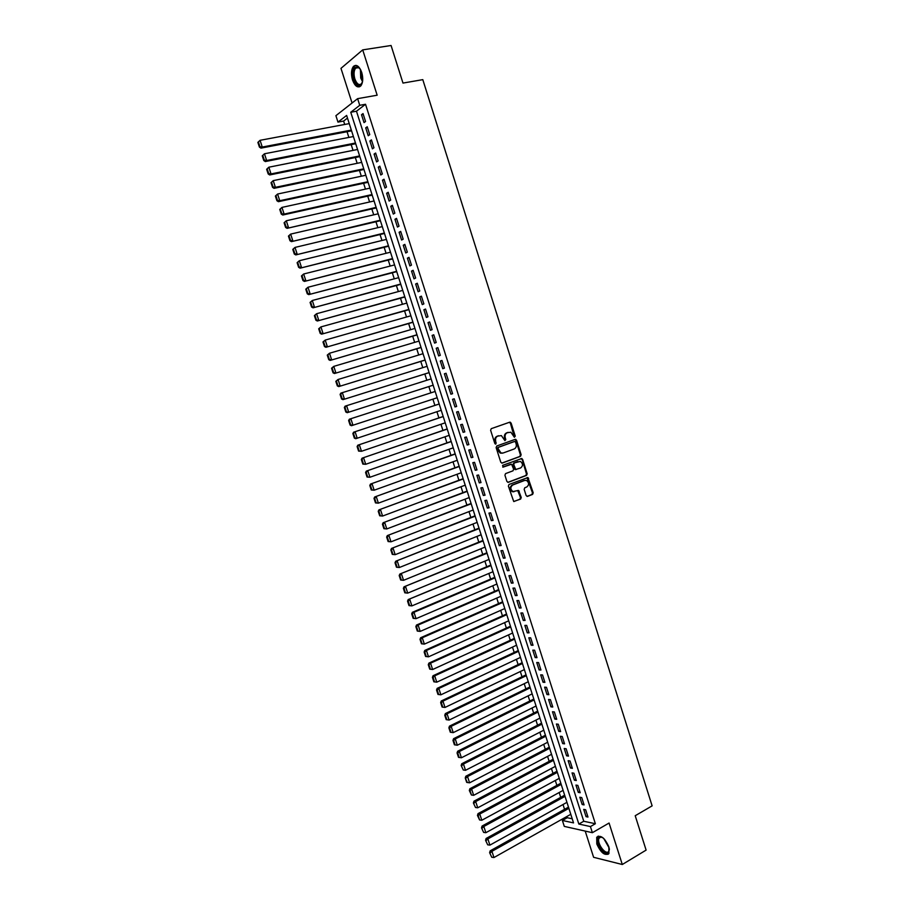 <?xml version="1.0" encoding="UTF-8"?>
<svg xmlns="http://www.w3.org/2000/svg" width="910" height="910" viewBox="0 0 910 910"><rect width="100%" height="100%" fill="white"/><g stroke="black" fill="none" stroke-linecap="round" stroke-linejoin="round"><path stroke-width="1.36" d="M514.377 437.255L515.265 436.14L511.113 423.07L509.714 422.195L491.252 428.667L490.615 430.271L494.812 443.477L495.813 444.08L495.722 441.248C495.154 438.768 495.836 437.062 497.759 436.106L501.399 435.606L504.902 440.645L505.801 439.53L505.266 437.835C504.709 435.367 505.38 433.661 507.279 432.728L510.863 432.216L514.377 437.255L510.408 423.252L509.35 422.331M495.358 444.08L495.017 441.418L495.722 441.248M504.913 440.645L504.549 438.006L505.266 437.835M608.836 846.801C604.706 837.814 600.668 834.629 596.721 837.257L596.801 843.957C600.884 852.92 604.922 856.094 608.927 853.478L608.836 846.801M361.725 72.413C359.257 66.077 356.492 64.075 353.444 66.419C351.203 69.558 350.885 74.074 352.5 79.955C354.957 86.291 357.721 88.27 360.792 85.915C363.01 82.799 363.329 78.294 361.725 72.413M526.139 495.552L527.538 496.382L532.6 494.403L533.214 492.788L527.925 477.534L509.009 484.484L508.383 486.111L513.706 501.49L520.622 499.089L521.248 497.463L518.575 490.433L512.899 491.548C510.271 489.296 510.203 487.112 512.705 485.007L524.706 480.423L526.537 480.457C529.176 482.687 529.256 484.859 526.788 486.975L524.797 487.749L524.171 489.364L526.139 495.552M590.419 826.576L592.376 832.695L564.291 826.394L562.391 820.467L573.539 822.89L346.63 115.433L337.974 122.111L335.904 115.684L357.619 98.655L359.746 105.31L350.748 112.26L578.84 824.051L590.419 826.576L595.367 823.732L365.524 104.275L359.746 105.31M357.619 98.655L377.161 95.209L362.715 49.879L391.072 45.5L402.982 83.072L422.797 79.648L652.129 805.862L635.214 815.724L646.111 850.111L622.292 864.5L609.074 823.038L592.376 832.695M520.531 456.32L521.146 454.716L516.55 440.235L515.151 439.371L496.769 445.991L496.132 447.606L500.784 462.235L502.206 463.088L520.531 456.32L519.803 456.467L520.429 454.875L515.833 440.394L514.832 439.485M522.602 459.322L527.186 473.78L526.572 475.384L508.326 482.323L506.904 481.47L504.925 475.225L505.55 473.609L513.012 470.811L513.638 469.196L511.591 464.225L503.139 467.103L502.593 465.374L521.874 458.481L526.458 473.905L527.186 473.78M585.21 831.08L593.604 857.3L622.292 864.5M362.715 49.879L340.977 68.352L352.068 103.001M365.547 121.485L363.022 113.579L361.509 114.728L364.034 122.611L365.547 121.485M369.756 134.646L367.23 126.752L365.706 127.866L368.232 135.738L369.756 134.646M373.953 147.773L371.428 139.901L369.904 140.982L372.417 148.842L373.953 147.773M378.15 160.888L375.625 153.028L374.09 154.074L376.603 161.923L378.15 160.888M382.337 173.992L379.823 166.132L378.276 167.156L380.789 174.993L382.337 173.992M386.511 187.062L384.009 179.225L382.462 180.214L384.964 188.04L386.511 187.062M390.686 200.12L388.183 192.294L386.625 193.25L389.127 201.064L390.686 200.12M394.86 213.167L392.358 205.341L390.788 206.274L393.291 214.077L394.86 213.167M399.024 226.18L396.521 218.377L394.951 219.276L397.442 227.068L399.024 226.18M403.175 239.182L400.684 231.39L399.103 232.255L401.594 240.035L403.175 239.182M407.327 252.161L404.836 244.38L403.255 245.222L405.735 252.991L407.327 252.161M411.479 265.129L408.988 257.348L407.396 258.167L409.875 265.925L411.479 265.129M415.62 278.073L413.129 270.304L411.525 271.089L414.004 278.835L415.62 278.073M419.749 290.995L417.269 283.238L415.654 284L418.134 291.735L419.749 290.995M423.878 303.894L421.398 296.159L419.772 296.887L422.251 304.611L423.878 303.894M427.996 316.782L425.527 309.047L423.889 309.753L426.358 317.465L427.996 316.782M432.113 329.647L429.645 321.935L428.007 322.606L430.464 330.296L432.113 329.647M436.22 342.49L433.751 334.789L432.102 335.426L434.57 343.115L436.22 342.49M440.315 355.321L437.858 347.631L436.209 348.246L438.665 355.924L440.315 355.321M444.421 368.129L441.964 360.451L440.292 361.031L442.749 368.698L444.421 368.129M448.505 380.926L446.048 373.248L444.387 373.805L446.833 381.461L448.505 380.926M452.588 393.7L450.143 386.033L448.459 386.568L450.905 394.212L452.588 393.7M456.672 406.451L454.226 398.796L452.543 399.297L454.977 406.929L456.672 406.451M460.744 419.18L458.299 411.548L456.604 412.014L459.049 419.635L460.744 419.18M464.805 431.897L462.371 424.276L460.665 424.72L463.099 432.33L464.805 431.897M468.866 444.592L466.432 436.982L464.726 437.391L467.16 445.001L468.866 444.592M472.927 457.275L470.493 449.665L468.775 450.063L471.198 457.65L472.927 457.275M476.965 469.935L474.542 462.337L472.825 462.701L475.248 470.277L476.965 469.935M481.015 482.573L478.592 474.997L476.863 475.327L479.274 482.891L481.015 482.573M485.053 495.199L482.63 487.623L480.889 487.931L483.312 495.484L485.053 495.199M489.079 507.803L486.657 500.238L484.916 500.523L487.328 508.064L489.079 507.803M493.106 520.395L490.695 512.842L488.943 513.092L491.343 520.622L493.106 520.395M497.122 532.964L494.71 525.423L492.958 525.639L495.358 533.169L497.122 532.964M501.137 545.511L498.725 537.981L496.962 538.174L499.362 545.693L501.137 545.511M505.141 558.035L502.741 550.527L500.966 550.698L503.366 558.194L505.141 558.035M509.145 570.559L506.745 563.051L504.959 563.188L507.359 570.684L509.145 570.559M513.138 583.048L510.749 575.552L508.952 575.666L511.352 583.151L513.138 583.048M517.13 595.527L514.741 588.042L512.944 588.133L515.333 595.595L517.13 595.527M521.111 607.982L518.723 600.509L516.925 600.577L519.303 608.028L521.111 607.982M525.093 620.427L522.704 612.965L520.895 612.999L523.273 620.438L525.093 620.427M529.063 632.848L526.685 625.397L524.865 625.409L527.243 632.837L529.063 632.848M533.033 645.258L530.655 637.808L528.824 637.796L531.201 645.213L533.033 645.258M536.991 657.646L534.614 650.206L532.782 650.161L535.16 657.577L536.991 657.646M540.949 670.01L538.572 662.594L536.741 662.514L539.107 669.919L540.949 670.01M544.897 682.363L542.531 674.947L540.688 674.856L543.042 682.25L544.897 682.363M548.844 694.694L546.478 687.3L544.624 687.175L546.99 694.558L548.844 694.694M552.779 707.013L550.413 699.619L548.559 699.471L550.914 706.842L552.779 707.013M556.715 719.309L554.349 711.927L552.484 711.756L554.838 719.116L556.715 719.309M560.64 731.583L558.285 724.223L556.408 724.019L558.763 731.367L560.64 731.583M564.564 743.845L562.209 736.497L560.332 736.27L562.676 743.606L564.564 743.845M568.477 756.096L566.134 748.748L564.234 748.498L566.589 755.823L568.477 756.096M572.39 768.324L570.047 760.987L568.147 760.703L570.49 768.029L572.39 768.324M576.292 780.53L573.948 773.204L572.049 772.897L574.381 780.211L576.292 780.53M580.193 792.724L577.85 785.41L575.939 785.08L578.271 792.371L580.193 792.724M584.083 804.895L581.752 797.592L579.829 797.24L582.161 804.52L584.083 804.895M365.524 104.275L356.47 111.213L583.754 821.252L595.367 823.732M583.719 809.377L586.04 816.657L587.974 817.055L585.642 809.763L583.719 809.377M347.483 118.107L343.616 121.064L344.708 124.454M347.04 131.711L348.871 137.433M351.18 144.633L353.034 150.377M355.321 157.532L357.175 163.311M359.461 170.409L361.327 176.221M363.59 183.274L365.467 189.109M367.708 196.116L369.596 201.986M371.826 208.947L373.726 214.84M375.944 221.756L377.843 227.682M380.05 234.541L381.961 240.49M384.145 247.315L386.067 253.298M388.24 260.067L390.174 266.073M392.324 272.795L394.269 278.835M396.407 285.512L398.352 291.575M400.48 298.207L402.436 304.304M404.552 310.89L406.52 317.01M408.613 323.539L410.592 329.693M412.674 336.188L414.664 342.365M416.723 348.803L418.725 355.014M420.773 361.418L422.775 367.651M424.811 373.999L426.824 380.266M428.849 386.568L430.862 392.847M432.887 399.149L434.889 405.382M436.925 411.718L438.904 417.906M440.952 424.265L442.92 430.407M444.979 436.8L446.935 442.897M448.994 449.312L450.939 455.364M452.998 461.802L454.932 467.82M457.002 474.281L458.924 480.252M461.006 486.748L462.906 492.663M464.999 499.192L466.887 505.061M468.991 511.613L470.857 517.437M472.972 524.024L474.827 529.802M476.954 536.411L478.796 542.144M480.924 548.775L482.744 554.474M484.882 561.129L486.702 566.782M488.841 573.471L490.649 579.078M492.799 585.778L494.585 591.352M496.746 598.086L498.521 603.603M500.693 610.371L502.445 615.842M504.629 622.633L506.37 628.059M508.553 634.873L510.294 640.265M512.489 647.112L514.207 652.459M516.402 659.318L518.109 664.63M520.315 671.512L522.01 676.778M524.228 683.694L525.9 688.915M528.13 695.854L529.791 701.03M532.032 707.991L533.681 713.133M535.922 720.117L537.56 725.213M539.812 732.231L541.427 737.282M543.691 744.323L545.295 749.328M547.57 756.392L549.162 761.363M551.437 768.449L553.018 773.375M555.305 780.496L556.875 785.375M559.161 792.519L560.719 797.353M563.017 804.52L564.553 809.32M566.862 816.509L567.26 817.726L572.219 818.784M567.26 817.726L562.391 820.467M343.616 121.064L337.974 122.111M356.47 111.213L350.748 112.26M583.754 821.252L578.84 824.051M361.509 114.728L363.272 114.398M365.706 127.866L367.469 127.525M369.904 140.982L371.667 140.629M374.09 154.074L375.853 153.722M378.276 167.156L380.027 166.792M382.462 180.214L384.202 179.839M386.625 193.25L388.365 192.863M390.788 206.274L392.528 205.876M394.951 219.276L396.68 218.866M399.103 232.255L400.832 231.845M403.255 245.222L404.973 244.79M407.396 258.167L409.113 257.723M411.525 271.089L413.242 270.645M415.654 284L417.36 283.533M419.772 296.887L421.478 296.41M423.889 309.753L425.596 309.275M428.007 322.606L429.702 322.106M432.102 335.426L433.797 334.925M436.209 348.246L437.892 347.734M440.292 361.031L441.976 360.519M444.387 373.805L446.059 373.282M450.905 394.212L452.577 393.666M454.977 406.929L456.649 406.372M459.049 419.635L460.71 419.078M463.099 432.33L464.76 431.75M467.16 445.001L468.809 444.41M471.198 457.65L472.847 457.048M475.248 470.277L476.885 469.674M479.274 482.891L480.912 482.277M483.312 495.484L484.939 494.869M487.328 508.064L488.966 507.427M491.343 520.622L492.97 519.985M495.358 533.169L496.985 532.509M499.362 545.693L500.978 545.022M503.366 558.194L504.982 557.523M507.359 570.684L508.963 570.001M511.352 583.151L512.956 582.457M515.333 595.595L516.925 594.901M519.303 608.028L520.907 607.323M523.273 620.438L524.865 619.721M527.243 632.837L528.835 632.109M531.201 645.213L532.782 644.485M535.16 657.577L536.729 656.827M539.107 669.919L540.676 669.168M543.042 682.25L544.612 681.476M546.99 694.558L548.548 693.773M550.914 706.842L552.472 706.058M554.838 719.116L556.397 718.32M558.763 731.367L560.31 730.571M562.676 743.606L564.223 742.788M566.589 755.823L568.124 755.004M570.49 768.029L572.026 767.198M574.381 780.211L575.916 779.369M578.271 792.371L579.807 791.529M582.161 804.52L583.685 803.666M586.04 816.657L587.564 815.792M504.549 438.006C503.992 435.537 504.663 433.831 506.563 432.887L508.099 432.352M495.017 441.418C494.448 438.938 495.131 437.221 497.042 436.277L498.589 435.731M501.751 463.133L519.803 456.467M515.572 442.101L514.582 441.486L498.452 447.322L498.009 448.448L500.955 452.964L503.128 453.009L514.139 448.994C516.027 448.038 516.698 446.332 516.129 443.875L515.572 442.101M502.377 453.18L500.25 453.112L497.872 450.393L497.747 447.47L513.866 441.657M507.825 482.368L525.843 475.509L526.458 473.905M510.476 464.305L502.752 467.126M520.679 467.922C523.182 465.795 523.079 463.622 520.384 461.393L514.366 462.928L513.74 464.544L515.777 469.492L520.679 467.922M516.163 469.571L514.332 468.798L513.024 464.68L513.649 463.076L517.881 461.507M521.885 459.47L520.941 458.572M513.957 491.764L512.182 491.673C509.554 489.409 509.486 487.237 511.989 485.132L523.978 480.548M513.888 501.546L519.906 499.192L520.52 497.577L517.665 490.49M527.004 496.416L531.872 494.517L532.486 492.901L527.015 477.613M257.871 142.392L259.407 147.101L259.942 146.669L258.394 141.96L257.871 142.392L260.067 140.311L349.258 123.612M351.328 130.084L262.262 147.045L260.942 148.137L351.578 130.847M258.394 141.96L260.067 140.311L262.262 147.045L259.942 146.669M259.407 147.101L260.942 148.137M362.567 81.525C360.11 87.201 357.255 86.461 354.013 79.306C352.284 71.082 353.524 66.93 357.732 66.84L360.474 69.41M359.757 68.421L358.312 67.442L355.628 68.136C353.842 70.65 353.58 74.256 354.866 78.965C356.834 84.038 359.052 85.631 361.52 83.743L362.214 82.685M355.912 65.349L354.377 66.339C352.147 69.456 351.829 73.938 353.433 79.784C355.036 84.346 357.107 86.677 359.632 86.78M609.359 848.882L608.392 852.511C604.422 856.594 594.401 840.817 598.735 837.359L600.065 836.79L603.046 837.86M602.34 837.416L600.805 837.12L599.167 838.144C596.243 842.296 605.139 855.218 608.506 851.658L609.381 849.724M598.234 836.074L597.529 836.859C594.15 841.613 603.751 856.708 608.494 854.035M262.262 155.849L263.798 160.547L264.321 160.114L262.785 155.417L262.262 155.849L264.446 153.779L353.399 136.546M355.48 143.018L266.641 160.501L265.322 161.559L355.708 143.734M262.785 155.417L264.446 153.779L266.641 160.501L264.321 160.114M263.798 160.547L265.322 161.559M266.641 169.271L268.177 173.958L268.7 173.548L267.176 168.85L266.641 169.271L268.837 167.213L357.55 149.479M359.621 155.929L271.021 173.924L269.69 174.959L359.837 156.611M267.176 168.85L268.837 167.213L271.021 173.924L268.7 173.548M268.177 173.958L269.69 174.959M271.021 182.671L272.545 187.358L273.08 186.96L271.555 182.273L271.021 182.671L273.205 180.635L361.691 162.378M363.75 168.828L275.4 187.335L274.046 188.336L363.966 169.465M271.555 182.273L273.205 180.635L275.4 187.335L273.08 186.96M272.545 187.358L274.046 188.336M275.377 196.06L276.913 200.735L277.448 200.348L275.923 195.661L275.377 196.06L277.584 194.035L365.82 175.266M367.879 181.704L279.757 200.723L278.403 201.69L368.084 182.307M275.923 195.661L277.584 194.035L279.757 200.723L277.448 200.348M276.913 200.735L278.403 201.69M279.745 209.425L281.27 214.1L281.816 213.725L280.28 209.038L279.745 209.425L281.941 207.412L369.949 188.131M372.008 194.558L284.125 214.089L282.76 215.033L372.19 195.127M280.28 209.038L281.941 207.412L284.125 214.089L281.816 213.725M281.27 214.1L282.76 215.033M284.091 222.768L285.615 227.432L286.161 227.068L284.637 222.404L284.091 222.768L286.297 220.766L374.067 200.974M376.126 207.389L287.105 228.342L376.296 207.924M284.637 222.404L286.297 220.766L288.47 227.443L286.161 227.068M285.615 227.432L287.105 228.342M288.447 236.088L289.96 240.752L290.517 240.399L288.993 235.736L288.447 236.088L290.643 234.109L378.185 213.804M380.232 220.209L291.439 241.639L380.391 220.709M288.993 235.736L290.643 234.109L292.815 240.763L290.517 240.399M289.96 240.752L291.439 241.639M292.781 249.397L294.305 254.049L294.851 253.708L293.339 249.056L292.781 249.397L294.988 247.429L382.291 226.613M384.338 233.017L295.773 254.914L384.486 233.472M293.339 249.056L294.988 247.429L297.161 254.072L294.851 253.708M294.305 254.049L295.773 254.914M297.115 262.683L298.628 267.324L299.185 266.994L297.672 262.353L297.115 262.683L299.322 260.726L386.397 239.41M388.445 245.802L300.095 268.177L388.581 246.212M297.672 262.353L299.322 260.726L301.494 267.358L299.185 266.994M298.628 267.324L300.095 268.177M301.449 275.946L302.962 280.576L303.519 280.269L302.006 275.628L301.449 275.946L303.656 274.001L390.492 252.184M392.54 258.565L304.418 281.418L392.654 258.94M302.006 275.628L303.656 274.001L305.817 280.633L303.519 280.269M302.962 280.576L304.418 281.418M305.771 289.187L307.273 293.816L307.842 293.509L306.329 288.88L305.771 289.187L307.978 287.253L394.576 264.935M396.623 271.305L308.729 294.624L396.737 271.646M306.329 288.88L307.978 287.253L310.139 293.873L307.842 293.509M307.273 293.816L308.729 294.624M310.083 302.404L311.584 307.034L312.153 306.738L310.651 302.12L310.083 302.404L312.301 300.493L398.671 277.675M400.707 284.034L313.029 307.83L400.798 284.341M310.651 302.12L312.301 300.493L314.45 307.102L312.153 306.738M311.584 307.034L313.029 307.83M314.382 315.611L315.895 320.229L316.464 319.956L314.962 315.326L314.382 315.611L316.6 313.711L402.743 290.392M404.779 296.74L317.328 321.002L404.87 297.001M314.962 315.326L316.6 313.711L318.762 320.309L316.464 319.956M315.895 320.229L317.328 321.002M318.693 328.794L320.195 333.401L320.764 333.14L319.262 328.521L318.693 328.794L320.911 326.906L406.815 303.087M408.852 309.434L321.617 334.163L408.931 309.662M319.262 328.521L320.911 326.906L323.061 333.504L320.764 333.14M320.195 333.401L321.617 334.163M322.982 341.955L324.483 346.562L325.063 346.312L323.562 341.705L322.982 341.955L325.211 340.09L410.888 315.77M412.912 322.106L325.905 347.301L412.981 322.288M323.562 341.705L325.211 340.09L327.35 346.664L325.063 346.312M324.483 346.562L325.905 347.301M327.27 355.105L328.772 359.7L329.352 359.461L327.85 354.854L327.27 355.105L329.5 353.239L414.949 328.43M416.973 334.755L330.182 360.417L417.019 334.903M327.85 354.854L329.5 353.239L331.638 359.814L329.352 359.461M328.772 359.7L330.182 360.417M331.558 368.232L333.049 372.816L333.64 372.588L332.139 367.993L331.558 368.232L333.777 366.377L418.998 341.079M421.023 347.392L334.459 373.51L421.068 347.506M332.139 367.993L333.777 366.377L335.915 372.941L333.64 372.588M333.049 372.816L334.459 373.51M335.824 381.335L337.326 385.908L337.917 385.692L336.416 381.108L335.824 381.335L338.054 379.493L423.048 353.694M425.072 360.007L338.725 386.591L425.095 360.087M336.416 381.108L338.054 379.493L340.192 386.045L337.917 385.692M337.326 385.908L338.725 386.591M340.101 394.417L341.591 398.989L342.183 398.785L340.693 394.201L340.101 394.417L340.852 393.12L427.097 366.309M429.111 372.599L342.979 399.649L429.133 372.645M340.693 394.201L342.331 392.597L344.458 399.137L342.183 398.785M341.591 398.989L342.979 399.649M344.355 407.475L345.846 412.048L346.448 411.855L344.958 407.282L344.355 407.475L345.106 406.167L431.135 378.901M433.149 385.18L347.233 412.685L433.149 385.192M344.958 407.282L346.596 405.678L348.723 412.207L346.448 411.855M345.846 412.048L347.233 412.685M435.162 391.459L349.36 419.203L435.162 391.471M437.175 397.75L351.476 425.709L350.1 425.084L350.703 424.902L349.212 420.34L348.621 420.522L350.1 425.084M349.212 420.34L350.851 418.736L352.978 425.254L350.703 424.902M348.621 420.522L349.36 419.203M439.177 403.972L353.603 432.204L439.189 404.017M441.202 410.285L355.719 438.711L354.354 438.108L354.957 437.938L353.467 433.376L352.864 433.547L354.354 438.108M353.467 433.376L355.105 431.772L357.232 438.279L354.957 437.938M352.864 433.547L353.603 432.204M443.181 416.473L357.835 445.195L443.215 416.552M445.217 422.809L361.475 451.292L358.597 451.11L359.2 450.95L357.71 446.389L357.107 446.56L358.597 451.11M357.71 446.389L359.348 444.785L361.475 451.292L359.2 450.95M357.107 446.56L357.835 445.195M447.185 428.951L362.066 458.174L447.231 429.065M449.233 435.321L365.706 464.282L362.828 464.089L363.431 463.941L361.952 459.391L361.35 459.539L362.828 464.089M361.952 459.391L363.59 457.787L365.706 464.282L363.431 463.941M361.35 459.539L362.066 458.174M451.178 441.407L366.298 471.118L451.235 441.566M453.237 447.811L369.938 477.25L367.06 477.045L367.663 476.908L366.184 472.37L365.581 472.506L367.06 477.045M366.184 472.37L367.822 470.766L369.938 477.25L367.663 476.908M365.581 472.506L366.298 471.118M455.171 453.851L370.518 484.052L455.239 454.045M457.241 460.278L374.158 490.206L371.28 489.989L371.894 489.864L370.415 485.326L369.801 485.462L371.28 489.989M370.415 485.326L372.053 483.733L374.158 490.206L371.894 489.864M369.801 485.462L370.518 484.052M459.163 466.284L374.727 496.962L459.232 466.512M461.233 472.734L378.378 503.139L375.489 502.911L376.114 502.798L374.636 498.271L374.021 498.384L375.489 502.911M374.636 498.271L376.274 496.678L378.378 503.139L376.114 502.798M374.021 498.384L374.727 496.962M463.144 478.694L378.935 509.862L463.224 478.956M465.215 485.166L382.587 516.05L379.709 515.811L380.323 515.708L378.856 511.192L378.23 511.295L379.709 515.811M378.856 511.192L380.482 509.6L382.587 516.05L380.323 515.708M378.23 511.295L378.935 509.862M467.114 491.082L383.133 522.738L467.217 491.377M469.207 497.588L386.796 528.938L383.906 528.687L384.532 528.608L383.064 524.092L382.439 524.183L383.906 528.687M383.064 524.092L384.691 522.499L386.796 528.938L384.532 528.608M382.439 524.183L383.133 522.738M471.084 503.457L387.319 535.592L471.187 503.787M473.177 509.987L390.993 541.814L388.104 541.552L388.729 541.484L387.262 536.98L386.636 537.059L388.104 541.552M387.262 536.98L388.888 535.376L390.993 541.814L388.729 541.484M386.636 537.059L387.319 535.592M475.043 515.811L391.505 548.423L475.168 516.186M477.147 522.374L395.179 554.668L392.29 554.395L392.927 554.338L391.459 549.833L390.834 549.902L392.29 554.395M391.459 549.833L393.086 548.241L395.179 554.668L392.927 554.338M390.834 549.902L391.505 548.423M479.001 528.141L395.691 561.242L479.138 528.551M481.117 534.739L399.365 567.51L396.476 567.226L397.113 567.169L395.645 562.676L395.02 562.744L396.476 567.226M395.645 562.676L397.272 561.095L399.365 567.51L397.113 567.169M395.02 562.744L395.691 561.242M482.96 540.472L399.865 574.039L483.096 540.915M485.075 547.081L403.551 580.318L400.662 580.034L401.299 579.988L399.831 575.507L399.194 575.552L400.662 580.034M399.831 575.507L401.458 573.914L403.551 580.318L401.299 579.988M399.194 575.552L399.865 574.039M486.896 552.768L404.029 586.813L487.055 553.246M489.034 559.411L407.725 593.115L404.825 592.819L405.473 592.785L404.006 588.315L403.369 588.349L404.825 592.819M404.006 588.315L405.632 586.722L407.725 593.115L405.473 592.785M403.369 588.349L404.029 586.813M490.843 565.053L408.192 599.576L491.002 565.565M492.981 571.719L411.889 605.901L409 605.594L409.637 605.571L408.18 601.101L407.543 601.123L409 605.594M408.18 601.101L409.807 599.508L411.889 605.901L409.637 605.571M407.543 601.123L408.192 599.576M494.778 577.327L412.355 612.316L413.97 612.282L494.949 577.873M496.928 584.015L416.052 618.663L413.151 618.334L413.8 618.334L412.344 613.863L411.695 613.875L413.151 618.334M412.344 613.863L413.97 612.282L416.052 618.663L413.8 618.334M411.695 613.875L412.355 612.316M498.703 589.566L416.507 625.034L418.122 625.034L498.896 590.158M500.864 596.289L420.204 631.404L417.303 631.074L417.963 631.074L416.507 626.615L415.859 626.615L417.303 631.074M416.507 626.615L418.122 625.034L420.204 631.404L417.963 631.074M415.859 626.615L416.507 625.034M502.627 601.806L420.647 637.739L422.274 637.762L502.832 602.42M504.788 608.551L424.356 644.121L421.455 643.779L422.115 643.791L420.659 639.343L420.01 639.332L421.455 643.779M420.659 639.343L422.274 637.762L424.356 644.121L422.115 643.791M420.01 639.332L420.647 637.739M506.551 614.022L424.788 650.422L426.426 650.479L506.756 614.671M508.724 620.791L428.496 656.827L425.596 656.474L426.255 656.497L424.799 652.049L424.151 652.038L425.596 656.474M424.799 652.049L426.426 650.479L428.496 656.827L426.255 656.497M424.151 652.038L424.788 650.422M510.453 626.216L428.917 663.094L430.566 663.163L510.681 626.91M512.637 633.019L432.625 669.51L429.736 669.146L430.396 669.18L428.94 664.744L428.28 664.709L429.736 669.146M428.94 664.744L430.566 663.163L432.625 669.51L430.396 669.18M428.28 664.709L428.917 663.094M514.366 638.399L433.035 675.743L434.696 675.846L514.594 639.127M516.55 645.224L436.766 682.17L433.865 681.806L434.525 681.852L433.08 677.415L432.421 677.37L433.865 681.806M433.08 677.415L434.696 675.846L436.766 682.17L434.525 681.852M432.421 677.37L433.035 675.743M518.268 650.559L437.164 688.369L438.825 688.495L518.507 651.321M520.463 657.407L440.884 694.819L437.983 694.444L438.654 694.501L437.209 690.076L436.538 690.019L437.983 694.444M437.209 690.076L438.825 688.495L440.884 694.819L438.654 694.501M436.538 690.019L437.164 688.369M522.158 662.707L441.27 700.973L442.942 701.132L522.42 663.504M524.365 669.589L445.001 707.445L442.101 707.059L442.772 707.127L441.327 702.702L440.656 702.645L442.101 707.059M441.327 702.702L442.942 701.132L445.001 707.445L442.772 707.127M440.656 702.645L441.27 700.973M526.048 674.833L445.377 713.565L447.06 713.759L526.321 675.664M528.266 681.738L449.119 720.06L446.207 719.651L446.878 719.73L445.445 715.328L444.774 715.249L446.207 719.651M445.445 715.328L447.06 713.759L449.119 720.06L446.878 719.73M444.774 715.249L445.377 713.565M529.938 686.948L449.483 726.135L451.167 726.351L530.212 687.812M532.157 693.875L453.214 732.641L450.313 732.231L450.996 732.322L449.551 727.92L448.88 727.841L450.313 732.231M449.551 727.92L451.167 726.351L453.214 732.641L450.996 732.322M448.88 727.841L449.483 726.135M533.817 699.039L453.578 738.692L455.273 738.931L534.102 699.938M536.047 706.001L457.32 745.222L455.091 744.903L453.658 740.501L452.975 740.399L454.409 744.801L455.091 744.903M453.658 740.501L455.273 738.931L457.32 745.222M452.975 740.399L453.578 738.692M537.685 711.119L457.662 751.228L459.368 751.501L537.992 712.052M539.926 718.104L461.415 757.768L459.186 757.45L457.753 753.059L457.07 752.957L458.503 757.347L459.186 757.45M457.753 753.059L459.368 751.501L461.415 757.768M457.07 752.957L457.662 751.228M541.552 723.177L461.745 763.74L463.463 764.036L541.871 724.144M543.805 730.184L465.499 770.304L463.281 769.996L461.165 765.481L463.281 769.996M461.848 765.606L463.463 764.036L465.499 770.304M461.165 765.481L461.745 763.74M545.42 735.223L465.829 776.241L467.547 776.571L545.738 736.224M547.672 742.253L469.583 782.827L467.365 782.509L465.249 778.005L466.671 782.372L467.365 782.509M465.931 778.13L467.547 776.571L469.583 782.827M465.249 778.005L465.829 776.241M549.276 747.246L469.89 788.72L471.619 789.072L549.606 748.282M551.54 754.299L473.655 795.317L471.437 795.01L470.015 790.631L469.321 790.494L471.437 795.01M470.015 790.631L471.619 789.072L473.655 795.317M469.321 790.494L469.89 788.72M553.132 759.259L473.962 801.187L475.691 801.562L553.473 760.328M555.396 766.334L477.727 807.796L475.509 807.488L473.393 802.973L475.509 807.488M474.087 803.12L475.691 801.562L477.727 807.796M473.393 802.973L473.962 801.187M556.977 771.248L478.023 813.631L479.763 814.029L557.329 772.351M559.252 778.357L481.788 820.263L479.581 819.956L478.159 815.587L477.454 815.428L479.581 819.956M478.159 815.587L479.763 814.029L481.788 820.263M477.454 815.428L478.023 813.631M560.822 783.226L482.072 826.053L483.824 826.485L561.186 784.363M563.108 790.358L485.849 832.707L483.631 832.4L481.515 827.872L483.631 832.4M482.22 828.043L483.824 826.485L485.849 832.707M481.515 827.872L482.072 826.053M564.655 795.181L486.122 838.463L487.874 838.918L565.03 796.352M566.953 802.336L489.899 845.128L487.692 844.821L485.565 840.294L487.692 844.821M486.27 840.476L487.874 838.918L489.899 845.128M485.565 840.294L486.122 838.463M568.477 807.124L490.16 850.85L491.923 851.339L568.864 808.33M570.786 814.302L493.948 857.538L491.741 857.231L489.614 852.693L491.741 857.231M490.319 852.886L491.923 851.339L493.948 857.538M489.614 852.693L490.16 850.85M514.548 436.311L515.265 436.14M495.552 443.125L496.257 442.954M505.096 439.701L505.801 439.53M506.563 432.887L507.279 432.728M497.042 436.277L497.759 436.106M510.408 423.252L511.113 423.07M515.833 440.394L516.55 440.235M520.429 454.875L521.146 454.716M497.747 447.47L498.452 447.322M497.304 448.607L498.009 448.448M497.872 450.393L498.578 450.245M525.843 475.509L526.572 475.384M510.191 464.362L510.908 464.214M513.649 463.076L514.366 462.928M513.024 464.68L513.74 464.544M514.332 468.798L515.06 468.661M511.989 485.132L512.705 485.007M518.552 491.377L519.28 491.252M520.52 497.577L521.248 497.463M519.906 499.192L520.622 499.089M527.914 478.489L528.642 478.364M532.486 492.901L533.214 492.788M531.872 494.517L532.6 494.403M362.533 81.661L360.724 77.987L360.394 69.285M360.872 70.206L361.395 77.805L362.669 80.649M609.177 847.995L603.717 838.451M604.536 839.304L608.858 846.846M596.721 837.257L597.597 836.745M509.623 422.388L510.339 422.206M515.083 439.541L515.799 439.382M500.25 453.112L500.955 452.964M515.06 469.64L515.777 469.492M521.146 458.629L521.874 458.481M512.182 491.673L512.899 491.548M517.858 490.558L518.575 490.433M527.208 477.67L527.925 477.534M358.312 67.442L357.732 66.84M358.95 67.602L355.628 68.136M600.805 837.12L600.065 836.79M600.93 837.109L599.167 838.144"/></g></svg>
